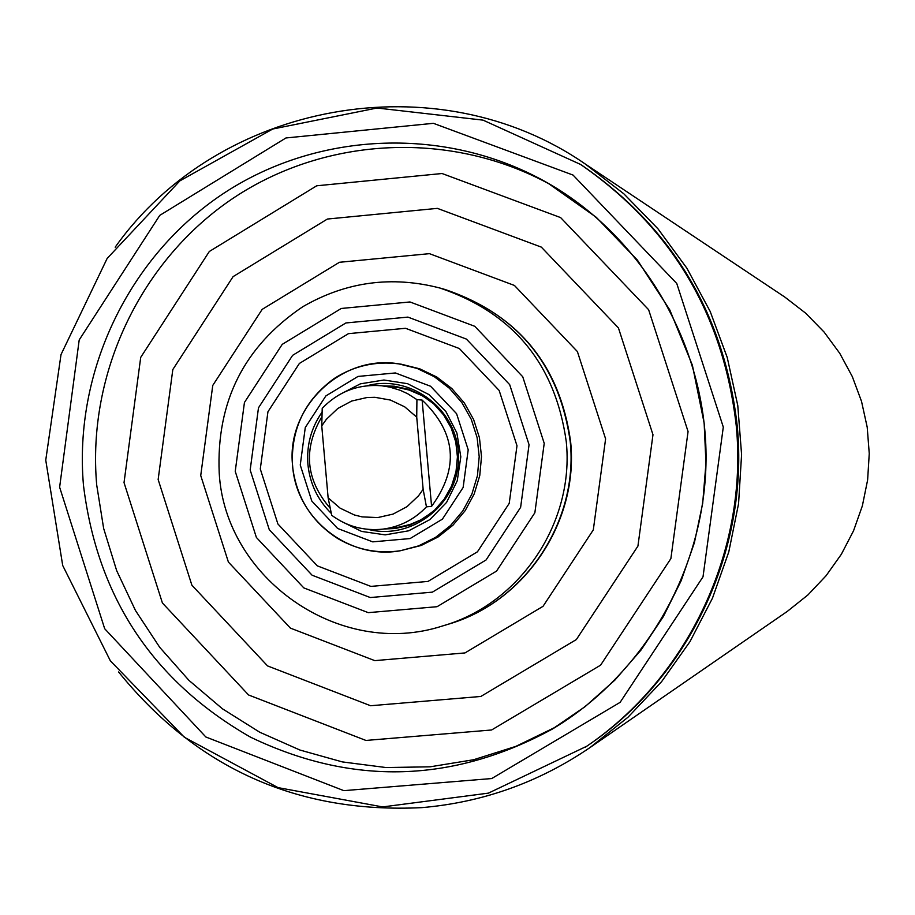 <?xml version="1.0" encoding="UTF-8"?>
<svg xmlns="http://www.w3.org/2000/svg" width="915" height="915" viewBox="0 0 915 915"><rect width="100%" height="100%" fill="white"/><g stroke="black" fill="none" stroke-linecap="round" stroke-linejoin="round"><path stroke-width="1.37" d="M416.725 417.16L416.92 399.615L422.124 400.072L431.583 506.361L426.447 506.841L423.142 489.296L416.725 417.16L404.716 406.843L390.453 400.061L374.933 397.304L367.052 397.51L351.692 401.033L337.795 408.49L326.323 419.367L321.748 425.864L328.13 497.817L331.699 515.282C347.002 526.502 364.056 531.112 382.87 529.133C399.969 526.857 414.495 519.423 426.447 506.841M422.124 400.072C456.265 432.692 459.422 468.114 431.583 506.361M416.92 399.615L407.69 393.736L400.244 390.305L389.801 387.102L381.727 385.775C358.406 383.934 338.561 391.46 322.217 408.33L321.748 425.864M330.224 508.282C305.633 479.723 302.876 449.162 321.943 416.588M431.377 401.857L422.044 395.623L409.188 390.076L398.288 387.571L381.727 385.775M382.87 529.133L399.409 527.074L410.263 524.398L420.557 520.006L432.246 512.263M328.13 497.817L340.094 508.145L354.322 514.951L361.985 516.872L377.712 517.581L393.084 514.093L407.015 506.658L418.544 495.793L423.142 489.296M118.584 671.965C196.702 768.474 297.787 813.698 421.826 807.636C482.903 802.364 538.969 782.336 590.003 747.566L787.323 611.38L807.922 594.933L826.051 575.775L841.354 554.261L853.535 530.814L862.353 505.881L867.626 479.963L869.25 453.554L867.203 427.179L861.518 401.353L852.3 376.568L839.753 353.316L824.106 332.053L805.669 313.182L784.807 297.066L585.337 164.06C436.913 61.202 218.342 101.508 115.187 247.187M590.003 747.566L628.067 717.166L661.591 681.664L689.91 641.747L712.465 598.204L728.798 551.882L738.565 503.685L741.585 454.583L737.776 405.528L727.242 357.502L710.177 311.443L686.925 268.267L657.965 228.807L623.881 193.854L585.337 164.06M580.567 164.437L582.066 165.421C672.88 228.258 724.611 315.115 737.238 426.001C749.225 550.224 689.121 677.5 586.709 746.251L488.416 793.133L382.653 806.927L278.034 787.621L184.384 737.273L110.349 660.813L62.7 565.47L45.75 460.142L61.019 354.562L107.135 258.476L179.923 180.838L272.762 129.004L377.06 108.016L483.029 120.128L580.567 164.437C671.69 227.492 723.593 314.646 736.266 425.91C748.298 550.567 687.989 678.278 585.234 747.269M250.172 469.99L269.284 529.705L312.106 575.226L370.289 597.541L432.383 592.142L486.071 559.969L520.624 507.345L529.053 444.724L509.678 384.632L466.41 339.088L407.93 317.105L345.916 322.949L292.617 355.34L258.488 407.804L250.172 469.99M401.456 364.25L419.768 368.825L436.798 377.037L451.85 388.555L464.294 402.909L473.615 419.516L479.437 437.679L481.507 456.665L479.746 475.674L474.21 493.928L465.152 510.684L452.936 525.233L438.079 536.991L421.175 545.477L400.301 550.761C348.752 560.197 296.071 518.508 292.628 465.838C285.777 407.667 341.467 353.991 398.803 363.873L417.194 368.459L434.293 376.706L449.414 388.28L461.915 402.692L471.282 419.367L477.115 437.61L479.197 456.676L477.424 475.777L471.877 494.111L462.773 510.936L450.512 525.553L435.586 537.357L418.613 545.878L400.301 550.761C378.147 553.93 357.376 549.915 337.99 538.706C311.432 521.641 296.254 497.348 292.48 465.838C290.776 429.146 304.695 400.038 334.215 378.513C353.991 365.84 375.527 360.956 398.803 363.873L401.456 364.25M384.151 386.027L394.765 386.256M395.909 528.447L385.284 528.836M331.299 513.429C317.654 499.91 309.853 483.543 307.909 464.34C306.456 445.228 311.18 427.82 322.08 412.127M339.145 394.811L360.373 383.843L383.934 380.011L407.53 383.682L428.872 394.537L445.88 411.521L456.882 432.978L460.805 456.825L457.26 480.73L446.6 502.369L429.867 519.617L408.708 530.803L385.169 534.863L361.562 531.409L340.151 520.784M260.295 468.995L277.897 523.975L317.333 565.87L370.895 586.401L428.037 581.414L477.447 551.802L509.22 503.364L516.986 445.742L499.155 390.453L459.353 348.535L405.539 328.291L348.455 333.655L299.377 363.449L267.946 411.739L260.295 468.995M570.239 441.693C559.42 364.891 517.718 314.165 445.125 289.506L440.046 288.065C513.281 312.93 555.348 364.113 566.259 441.602C574.666 522.648 520.04 603.843 442.746 625.906L447.801 624.373C524.421 602.505 578.577 522.03 570.239 441.693M235.235 471.339L256.394 537.471L303.826 587.91L368.265 612.65L437.061 606.702L496.571 571.074L534.863 512.755L544.219 443.352L522.74 376.763L474.771 326.3L409.966 301.961L341.261 308.469L282.232 344.36L244.442 402.474L235.235 471.339M59.624 487.203L79.205 339.934L159.759 215.38L285.949 137.959L433.401 123.319L573.053 175.074L676.768 283.49L723.296 427.076L703.017 576.816L620.13 702.343L491.721 778.539L343.834 790.652L205.864 736.998L104.676 628.708L59.624 487.203M551.345 185.116C452.753 130.422 327.158 135.855 234 197.651C140.967 259.677 86.959 373.08 96.681 484.824L103.647 528.435L116.663 570.617L135.489 610.522L159.736 647.351L188.925 680.348L222.494 708.839L259.769 732.24L299.994 750.06L342.37 761.92L386.038 767.548L430.107 766.816L473.661 759.725L515.82 746.388L555.679 727.059M83.471 485.293C97.299 597.346 152.999 681.309 250.561 737.181C352.115 785.928 452.708 783.229 552.351 729.061C646.379 673.017 706.792 565.687 706.06 454.869C705.019 344.04 642.902 237.694 547.982 183.16C448.087 126.076 319.747 130.445 224.335 192.905C129.038 255.605 73.543 371.273 83.471 485.293M688.069 431.548L648.621 309.705L560.632 217.598L442.059 173.518L316.704 185.791L209.318 251.488L140.716 357.365L124.028 482.628L162.412 602.985L248.571 694.977L365.931 740.441L491.595 729.987L600.583 665.182L670.878 558.596L688.069 431.548M652.978 434.728L618.426 327.913L541.337 247.119L437.381 208.368L327.398 219.04L233.096 276.627L172.821 369.546L158.146 479.54L191.887 585.2L267.569 665.926L370.598 705.74L480.821 696.464L576.347 639.562L637.927 546.095L652.978 434.728M605.604 438.868L577.388 351.554L514.424 285.446L429.432 253.661L339.419 262.285L262.182 309.362L212.76 385.432L200.728 475.537L228.395 562.073L290.421 628.125L374.784 660.63L464.957 652.933L543.03 606.325L593.309 529.888L605.604 438.868M300.257 465.037L311.798 501.043L337.646 528.47L372.714 541.863L410.103 538.558L442.391 519.16L463.139 487.478L468.206 449.814L456.574 413.672L430.565 386.244L395.383 372.954L358.028 376.431L325.877 395.909L305.278 427.522L300.257 465.037M384.094 528.984L395.326 528.515L409.577 525.221L422.867 519.011L434.625 510.135L444.347 498.972L451.575 485.979L456.002 471.74L457.431 456.86L455.773 442.002L451.118 427.831L443.672 414.964L433.779 403.938L421.884 395.257L408.49 389.252L394.182 386.199L382.95 385.913M366.892 385.798C411.121 373.56 458.701 410.366 458.484 456.848C459.444 503.319 412.459 540.879 368.047 529.35M440.046 288.065C391.7 275.518 345.95 281.74 302.774 306.731C244.031 346.43 216.169 401.845 219.211 472.986C224.976 577.88 339.351 659.624 442.746 625.906M552.351 729.061L585.165 706.597L614.914 680.074L641.118 649.925L663.329 616.607L681.183 580.682L694.382 542.732L702.686 503.376L705.957 463.253L704.15 423.05L692.381 365.222L669.814 309.968L637.378 260.077L596.26 217.29L547.982 183.16M445.125 289.506C518.073 314.348 559.911 365.096 570.628 441.751C578.943 521.847 524.878 602.333 447.801 624.373"/></g></svg>
